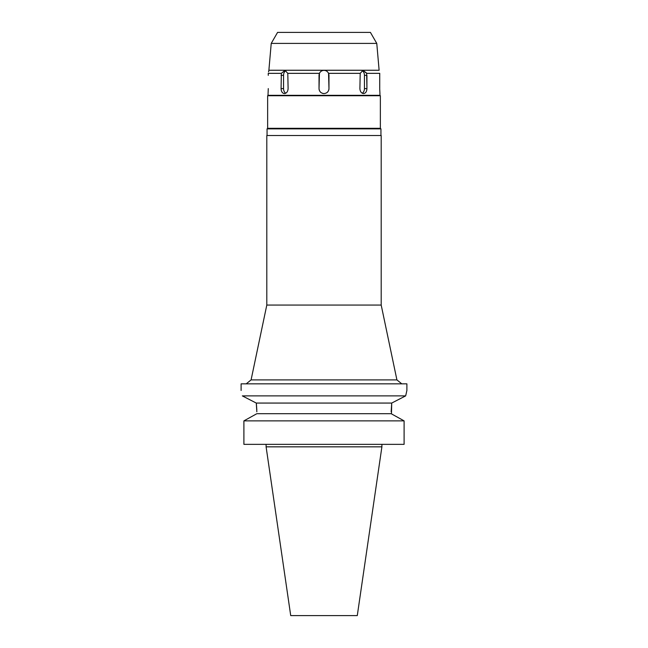 <?xml version="1.0" encoding="UTF-8"?>
<svg xmlns="http://www.w3.org/2000/svg" width="648" height="648" viewBox="0 0 648 648"><rect width="100%" height="100%" fill="white"/><g stroke="black" fill="none" stroke-linecap="round" stroke-linejoin="round"><path stroke-width="0.97" d="M376.772 43.408L370.421 32.4L277.579 32.4L271.229 43.408L376.772 43.408L379.121 70.251L268.88 70.251L268.79 70.705M379.76 73.346L379.728 75.338L379.76 73.346C378.942 69.433 378.942 69.433 379.76 73.346C378.942 69.433 378.942 69.433 379.76 73.346L366.655 73.346L362.993 70.365L360.207 73.346L328.56 73.346C327.621 71.442 326.098 70.446 324 70.365C321.886 70.454 320.371 71.45 319.44 73.346L287.793 73.346L285.007 70.365L281.345 73.346L268.24 73.346C269.058 69.433 269.058 69.433 268.24 73.346L268.272 75.338M362.993 70.365L366.452 72.949M268.742 70.964L268.556 71.904M281.111 89.286L281.078 88.598C281.232 91.619 282.35 93.28 284.44 93.571C286.627 93.28 287.85 91.619 288.109 88.598L287.793 73.346M285.768 93.215A4.973 3.515 90 0 1 283.557 88.598L283.557 75.338A4.973 3.515 90 0 1 286.027 70.592M281.345 73.346L281.078 88.598L283.557 88.598M268.102 92.923L268.272 88.598M284.197 93.563L283.233 93.263M268.053 93.571L268.053 95.313L379.947 95.313L379.922 93.304M319.44 73.346L319.027 88.598C319.318 91.619 320.979 93.28 324 93.571C327.021 93.28 328.674 91.619 328.973 88.598L328.56 73.346M326.714 71.167A4.973 4.973 0 0 1 327.791 72.122M328.585 73.41A4.973 4.973 0 0 1 328.795 74.018M328.933 74.698A4.973 4.973 0 0 1 328.973 75.338L328.973 88.598A4.973 4.973 0 0 1 328.73 90.137M319.27 90.137A4.973 4.973 0 0 1 319.027 88.598L319.027 75.338A4.973 4.973 0 0 1 319.067 74.698M319.205 74.018A4.973 4.973 0 0 1 321.278 71.175M361.973 70.592A4.973 3.515 -90 0 1 364.443 75.338L366.922 75.338L366.922 88.598L366.655 73.346M379.728 89.051L379.947 93.571M379.728 75.338L379.728 88.598M360.207 73.346L359.891 88.598C360.15 91.619 361.373 93.28 363.56 93.571C365.642 93.28 366.768 91.619 366.922 88.598L364.443 88.598A4.973 3.515 -90 0 1 362.232 93.215M379.947 95.313L380.36 95.726L267.64 95.726L268.053 95.313M267.64 95.726L267.64 128.304L380.36 128.304L380.36 95.726M380.36 128.304L380.943 128.879L267.057 128.879L267.64 128.304M381.194 135.513L266.806 135.513L266.806 305.062L381.194 305.062L381.194 135.513M266.806 305.062L251.084 379.906L396.916 379.906L401.784 383.843M256.843 411.78L256.276 403.064L242.336 395.888C240.748 388.711 240.748 388.711 242.336 395.888L405.664 395.888L406.887 390.477L406.887 383.843L241.113 383.843L241.113 390.477M406.887 390.477L405.664 395.888L391.74 403.048M397.24 400.213L400.197 398.69M391.157 411.78L391.724 403.064L391.457 413.861M242.336 395.888L247.107 398.334M391.724 403.064L256.276 403.064L256.422 404.239M256.422 404.271L256.819 409.917M256.843 413.699L391.157 413.699L404.101 420.876L404.101 444.35L243.899 444.35L243.899 420.876L256.843 413.699L243.899 420.876L404.101 420.876M396.754 416.794L402.351 419.896M381.899 446.837L357.283 615.6L290.717 615.6L266.101 446.837L381.899 446.837L381.899 444.35M324 93.571A4.973 4.973 0 0 1 322.461 93.328M321.076 92.624A4.973 4.973 0 0 1 319.974 91.522M328.026 91.522A4.973 4.973 0 0 1 326.924 92.624M364.443 75.338L364.443 88.598M283.557 75.338L281.078 75.338M271.229 43.408L268.88 70.251M267.057 135.513L267.057 128.879M380.943 135.513L380.943 128.879M381.194 305.062L396.916 379.906M251.084 379.906L246.216 383.843M266.101 446.837L266.101 444.35"/></g></svg>
